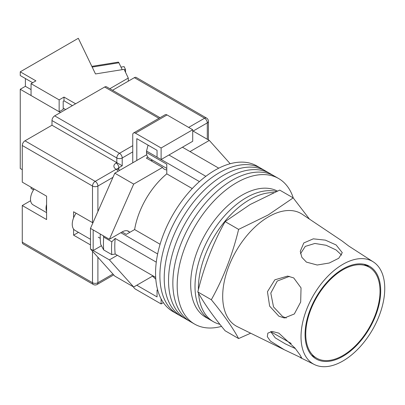 <?xml version="1.0" encoding="UTF-8"?>
<svg xmlns="http://www.w3.org/2000/svg" width="405" height="405" viewBox="0 0 405 405"><rect width="100%" height="100%" fill="white"/><g stroke="black" fill="none" stroke-linecap="round" stroke-linejoin="round"><path stroke-width="0.61" d="M293.286 197.999A84.037 48.519 120 0 0 278.62 178.524L261.331 168.546A84.037 48.519 120 0 0 219.313 172.707A84.037 48.519 120 0 0 164.415 246.761A84.037 48.519 120 0 0 177.294 314.098L172.975 311.607A84.037 48.519 120 0 1 160.091 244.266A84.037 48.519 120 0 1 214.994 170.211A84.037 48.519 120 0 1 257.008 166.05L261.331 168.546A84.037 48.519 120 0 0 219.313 172.707A84.037 48.519 120 0 0 164.415 246.761A84.037 48.519 120 0 0 177.294 314.098L181.617 316.594A84.037 48.519 120 0 1 168.738 249.257A84.037 48.519 120 0 1 223.636 175.203A84.037 48.519 120 0 0 168.738 249.257A84.037 48.519 120 0 0 181.617 316.594L185.941 319.089A84.037 48.519 120 0 1 173.056 251.753A84.037 48.519 120 0 1 227.959 177.699A84.037 48.519 120 0 0 173.056 251.753A84.037 48.519 120 0 0 185.941 319.089L190.259 321.585A84.037 48.519 120 0 1 177.38 254.244A84.037 48.519 120 0 1 232.278 180.195A84.037 48.519 120 0 0 177.38 254.244A84.037 48.519 120 0 0 190.259 321.585L194.582 324.081A84.037 48.519 120 0 0 221.55 326.369M265.655 171.042A84.037 48.519 120 0 0 223.636 175.203A84.037 48.519 120 0 1 265.655 171.042M269.973 173.537A84.037 48.519 120 0 0 227.959 177.699A84.037 48.519 120 0 1 269.973 173.537M274.296 176.033A84.037 48.519 120 0 0 232.278 180.195A84.037 48.519 120 0 1 274.296 176.033M278.62 178.524A84.037 48.519 120 0 0 236.601 182.69A84.037 48.519 120 0 0 181.703 256.74A84.037 48.519 120 0 0 194.582 324.081M182.447 147.212L218.761 168.176M155.692 277.415L115.187 254.031A80.215 46.312 -60 0 1 115.187 238.439L156.279 262.162M168.941 155.009L205.841 176.312M122.077 231.964L126.264 234.384L134.622 229.559A59.206 34.182 -60 0 1 166.779 173.861L166.779 164.207L146.524 152.513L146.524 151.05L147.941 145.567A77.912 44.985 -60 0 1 148.321 145.289M157.808 290.486L157.054 290.056L157.054 296.916L136.799 285.221L152.564 276.119L155.819 279.248M115.187 254.031L111.8 254.613L103.7 249.936L100.698 244.382A77.912 44.985 -60 0 1 100.237 234.014M103.285 235.776L103.7 237.092A84.797 48.959 120 0 0 103.7 249.936M111.8 254.613A84.797 48.959 -60 0 1 111.8 241.77L103.7 237.092M111.8 241.77L115.187 238.439M120.806 232.698L157.646 253.965M148.554 145.42L147.941 145.567M146.524 151.05L157.054 157.13M161.16 159.499L199.427 181.592M192.248 188.568L166.779 173.861M160.096 244.266L134.622 229.559M166.779 168.409L149.091 158.198A12.413 7.168 -60 0 1 146.524 152.513M198.551 293.245A72.576 41.902 120 0 0 213.415 321.717L210.038 319.768A72.576 41.902 120 0 1 198.911 261.615A72.576 41.902 120 0 1 246.326 197.66A72.576 41.902 120 0 1 276.337 191.519A72.576 41.902 120 0 0 246.326 197.66A72.576 41.902 120 0 0 198.911 261.615A72.576 41.902 120 0 0 210.038 319.768L205.715 317.277A72.576 41.902 120 0 1 194.587 259.119A72.576 41.902 120 0 1 242.003 195.164A72.576 41.902 120 0 1 277.384 191.069M273.795 192.633A72.576 41.902 120 0 0 249.698 199.609A72.576 41.902 120 0 0 198.389 289.681M213.415 321.717A72.576 41.902 120 0 0 219.92 324.319M90.477 239.294L75.011 230.369A13.37 7.72 -60 0 1 76.105 213.222M190.011 151.576L209.319 140.429L230.187 163.721M129.514 232.06A12.606 7.28 -60 0 0 128.517 231.265A12.606 7.28 -60 0 0 122.214 231.888L109.385 239.294L133.69 184.093L162.547 167.432A14.322 8.272 120 0 0 164.344 169.209A14.322 8.272 120 0 0 166.779 169.877M117.349 255.282L109.385 259.878L93.175 250.523L93.175 229.939L90.477 228.379L90.477 248.964L114.787 276.099L133.69 287.013L109.385 259.878M153.004 275.866L133.69 287.013M133.69 184.093L114.787 173.178L90.477 228.379M114.787 173.178L146.757 154.715M147.901 157.175L146.342 158.077L162.547 167.432M209.319 140.429L192.709 130.84M101.432 245.759L93.175 250.523L90.477 248.964M109.385 239.294L93.175 229.939M150.574 160.517A14.322 8.272 120 0 0 152.665 160.258M136.799 160.466L136.799 138.637L157.054 150.331L157.054 157.191L161.109 159.529L192.709 141.284L192.709 129.747L167.047 114.934L135.447 133.179A3.822 2.207 -120 0 0 133.539 132.987A3.822 2.207 -120 0 0 132.749 134.738L132.749 162.805M161.109 159.529L161.109 147.992L192.709 129.747M161.109 147.992L135.447 133.179M133.539 132.987L165.139 114.742A3.822 2.207 60 0 1 167.047 114.934M163.377 302.626L161.109 303.932L135.447 289.119A3.822 2.207 -120 0 1 133.397 286.841M161.109 303.932L161.109 298.86M157.054 290.056L157.601 289.742M46.585 211.344A12.221 7.057 -60 0 1 46.585 204.398M46.585 212.63L33.043 204.814A12.221 7.057 -60 0 1 34.142 188.993M22.275 242.18L92.502 282.725A3.822 2.207 120 0 0 93.292 284.472L23.065 243.931A3.822 2.207 -60 0 1 22.275 242.18L22.275 205.532L46.585 219.571L46.585 196.177L22.275 182.144L22.275 145.496A3.822 2.207 -60 0 1 24.978 140.819L51.987 125.226L51.987 120.548A3.822 2.207 -60 0 1 54.69 115.865L104.657 87.019A3.822 2.207 -60 0 1 106.566 86.827L160.026 117.693M73.594 229.088L73.594 235.163L90.477 244.909M92.907 222.861L73.594 211.769L73.594 217.844M112.529 90.269L134.369 77.664A3.822 2.207 -60 0 1 136.277 77.471L206.504 118.017A3.822 2.207 120 0 0 204.591 118.204L134.369 77.664M132.749 151.89L122.214 157.97L122.214 165.766L51.987 125.226M30.618 200.713A14.322 8.272 -60 0 1 30.38 200.855L22.275 205.532M78.459 232.354L73.594 235.163M380.022 291.225A52.523 30.324 120 0 0 369.147 267.178A52.523 30.324 120 0 0 328.673 281.252A52.523 30.324 120 0 0 305.745 334.11A52.523 30.324 120 0 0 316.624 358.152A52.523 30.324 120 0 0 357.099 344.078A52.523 30.324 120 0 0 380.022 291.225M284.32 349.753L301.735 358.035L300.125 355.089L294.967 348.057L278.863 333.148L272.089 331.427L267.832 333.148L267.32 336.682L270.444 341.126L284.32 349.753L237.416 326.698A64.937 37.493 -60 0 1 222.689 296.293A64.937 37.493 -60 0 1 268.606 216.761A64.937 37.493 -60 0 1 302.302 214.311L342.033 240.934L348.837 246.098L373.607 262.091A59.206 34.182 -60 0 1 384.75 288.497A59.206 34.182 -60 0 1 359.65 347.282A59.206 34.182 -60 0 1 314.447 364.561A59.206 34.182 -60 0 1 301.021 336.839A59.206 34.182 -60 0 1 327.615 276.473A59.206 34.182 -60 0 1 373.607 262.091M295.372 348.583L285.277 343.85L275.248 337.861L270.677 331.579M286.259 318.006L282.629 316.548L273.512 306.889L270.798 293.088L277.238 281.065L289.453 276.362M293.716 277.921L287.626 276.094L274.848 279.815L267.447 291.716L269.629 306.114L278.863 316.209L284.396 317.991L294.329 313.966L300.682 302.029L301.036 287.879L293.716 277.921M300.51 253.712L305.269 246.397L314.857 243.461L326.162 245.288L336.13 249.986L341.612 255.12M336.13 244.964L325.367 240.135L313.313 238.839L303.796 242.954L300.267 251.308L301.846 257.312L306.423 262.116L317.206 265.017L329.29 263.007L338.752 258.253L342.286 252.674L336.13 244.964M238.616 338.56L225.109 330.763C213.005 316.082 203.912 303.142 197.822 291.939C203.912 266.753 213.005 243.309 225.109 221.601L250.123 204.53L279.693 190.092L293.195 197.888L268.186 214.959L238.616 229.397C232.526 254.578 223.428 278.027 211.324 299.735C223.428 314.412 232.526 327.351 238.616 338.56L250.665 333.214M380.7 290.836A53.475 30.876 -60 0 1 358.025 343.936A53.475 30.876 -60 0 1 317.196 359.539A53.475 30.876 -60 0 1 305.071 334.5A53.475 30.876 -60 0 1 329.088 279.976A53.475 30.876 -60 0 1 370.636 266.981A53.475 30.876 -60 0 1 380.7 290.836M368.631 266.885L366.96 265.098M309.471 219.11L293.195 197.888M211.324 299.735L197.822 291.939M238.616 229.397L225.109 221.601M124.31 69.781L125.545 69.584L125.545 72.353M120.979 67.114L124.112 66.607L125.545 69.584M91.844 66.369L118.285 62.127A3.822 0.835 80.9 0 1 118.893 62.78L122.204 69.655M72.379 105.654L64.005 100.82L64.005 97.078L59.145 99.883L31.053 83.668L35.913 80.858L20.25 71.817L20.25 75.558L32.673 82.731M75.619 103.781L64.005 97.078M60.497 112.514L20.25 89.282L20.25 168.5L22.275 169.67M128.289 81.172L128.289 78.054L109.826 88.71M20.25 89.282L25.383 86.316L25.383 78.519M128.289 78.054L124.102 69.351L95.494 73.943L78.322 38.288L20.25 71.817M31.053 83.668L31.053 95.519L59.145 111.734L63.195 109.396L63.195 101.285L64.005 100.82M59.145 99.883L59.145 111.734M33.534 189.894L31.053 188.462L31.053 187.211M25.383 86.316L31.053 89.591M63.195 108.15L65.625 109.552M97.904 257.256L97.904 282.725A3.822 2.207 180 0 1 92.502 282.725L92.502 251.227M92.502 222.689L92.502 186.042L22.275 145.496M93.292 284.472A3.822 3.822 0 0 0 97.114 284.472A3.822 2.207 60 0 0 97.904 282.725L112.944 274.043M207.294 139.259L207.294 122.887L193.114 131.073M112.944 177.36L97.904 186.042L97.904 211.511M188.659 127.408L204.591 118.204A3.822 2.207 60 0 1 207.294 122.887A3.822 2.207 180 0 0 208.413 121.328A3.822 3.822 0 0 0 206.504 118.017M24.978 140.819L95.2 181.364L116.134 169.28A7.639 4.409 180 0 1 116.134 163.038L116.812 162.648L116.812 157.97L51.987 120.548M158.907 118.341L104.657 87.019M54.69 115.865L119.51 153.292L132.749 145.653M122.214 165.766L118.837 167.721L118.837 169.695M116.134 163.038A3.822 2.207 -120 0 1 118.837 167.721A3.822 2.207 0 0 0 117.769 168.91M119.51 153.292A3.822 2.207 120 0 0 116.812 157.97A3.822 2.207 0 0 0 122.214 157.97A3.822 2.207 60 0 0 119.51 153.292M119.445 170.485A3.822 3.822 0 0 0 118.047 169.088A3.822 2.207 120 0 0 116.134 169.28A3.822 2.207 -120 0 1 118.047 171.295M95.2 181.364A3.822 2.207 120 0 0 92.502 186.042A3.822 2.207 180 0 0 97.904 186.042A3.822 2.207 -120 0 0 95.2 181.364M30.674 201.027L30.38 200.855M118.893 62.78L92.183 67.068M127.327 230.799L129.899 232.283M100.237 238.317L98.263 237.173M118.047 169.088L117.582 168.738L117.718 169.28M208.413 121.328L208.413 139.907M113.704 274.894L97.114 284.472M364.115 264.278L369.147 267.178M270.687 331.629L291.205 343.475M311.592 355.246L316.624 358.152M314.447 364.561L300.181 357.549"/></g></svg>
